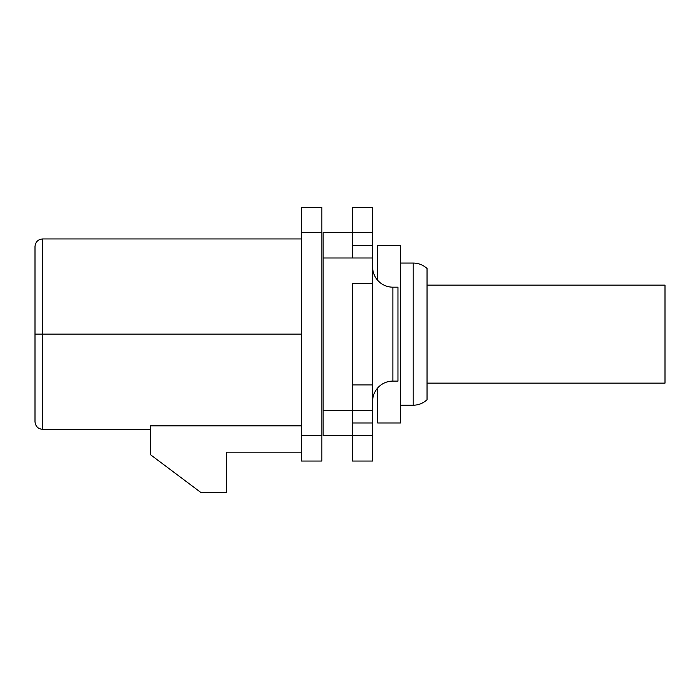 <?xml version="1.0" encoding="UTF-8"?>
<svg xmlns="http://www.w3.org/2000/svg" width="700" height="700" viewBox="0 0 700 700"><rect width="100%" height="100%" fill="white"/><g stroke="black" fill="none" stroke-linecap="round" stroke-linejoin="round"><path stroke-width="1.05" d="M301.516 238.954L42.613 238.954L42.613 334.136L35 334.136L35 246.566C35.49 241.894 38.036 239.356 42.613 238.954L42.613 429.319L42.613 334.136L301.516 334.136L35 334.136L35 421.706C35.49 426.37 38.036 428.916 42.613 429.319L150.491 429.319M301.516 425.871L150.491 425.871L150.491 454.702L201.259 492.782L226.642 492.782L226.642 452.165L301.516 452.165L226.642 452.165L226.642 492.782L201.259 492.782L150.491 454.702L150.491 425.871L301.516 425.871M321.825 207.218L321.825 461.046L301.516 461.046L301.516 435.671L301.516 461.046L321.825 461.046L321.825 232.601L301.516 232.601L301.516 435.671L321.825 435.671L301.516 435.671L301.516 207.218L301.516 232.601L321.825 232.601L321.825 207.218L301.516 207.218L321.825 207.218M323.094 232.601L352.284 232.601L352.284 207.218L372.592 207.218L372.592 232.601L372.592 207.218L352.284 207.218L352.284 245.297L372.592 245.297L372.592 232.601L323.094 232.601L323.094 410.287L352.284 410.287L352.284 422.975L372.592 422.975L372.592 232.601L352.284 232.601L352.284 257.985L323.094 257.985L372.592 257.985L372.592 245.297L352.284 245.297L352.284 257.985L372.592 257.985L372.592 283.369L352.284 283.369L352.284 384.904L372.592 384.904L372.592 283.369L352.284 283.369L352.284 384.904L372.592 384.904L372.592 410.287L352.284 410.287L352.284 384.904L352.284 410.287L323.094 410.287L323.094 435.671L352.284 435.671L323.094 435.671M372.592 461.046L372.592 410.287L352.284 410.287L352.284 435.671L372.592 435.671L372.592 422.975L352.284 422.975L352.284 435.671L372.592 435.671L372.592 461.046L352.284 461.046L352.284 435.671L352.284 461.046L372.592 461.046M397.976 287.175L397.976 381.098L392.901 381.098L392.901 287.175L397.976 287.175L397.976 381.098L392.901 381.098L392.901 287.175A20.309 20.309 180 0 1 372.592 266.875A20.309 20.309 -0 0 0 392.901 287.175L397.976 287.175M372.592 401.398A20.309 20.309 180 0 1 392.901 381.098A20.309 20.309 -0 0 0 372.592 401.398M400.514 245.297L400.514 422.975L377.668 422.975L400.514 422.975L400.514 245.297L377.668 245.297L400.514 245.297M377.668 422.975L377.668 387.966M377.668 280.306L377.668 245.297M413.201 405.204A20.309 20.309 0 0 0 427.044 399.761A20.309 20.309 0 0 1 413.201 405.204L413.201 263.06L400.514 263.06L413.201 263.06A20.309 20.309 0 0 1 427.044 268.511A20.309 20.309 0 0 0 413.201 263.06L413.201 405.204L400.514 405.204L413.201 405.204M427.044 268.511L427.044 399.761L427.044 268.511M665 285.136L665 383.136L427.044 383.136L665 383.136L665 285.136L427.044 285.136L665 285.136"/></g></svg>
